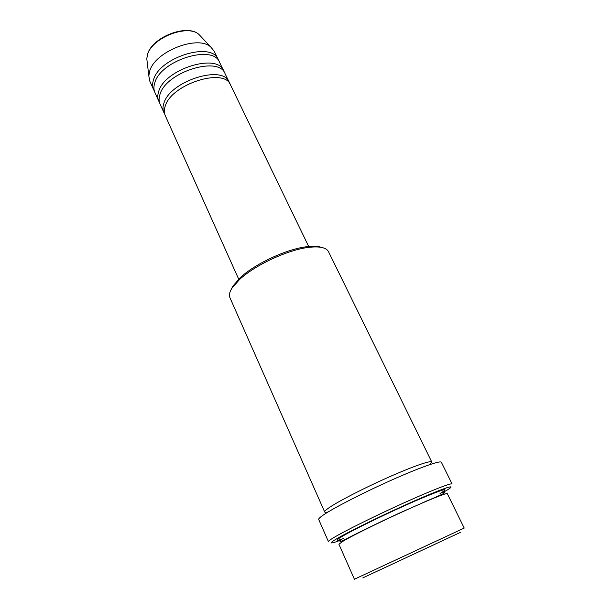 <?xml version="1.0" encoding="UTF-8"?>
<svg xmlns="http://www.w3.org/2000/svg" width="611" height="611" viewBox="0 0 611 611"><rect width="100%" height="100%" fill="white"/><g stroke="black" fill="none" stroke-linecap="round" stroke-linejoin="round"><path stroke-width="0.92" d="M309.097 247.325L230.538 84.975C224.565 67.286 171.531 83.99 165.26 106.016C164 109.575 163.977 112.722 165.191 115.441L238.687 279.143M229.728 83.608L229.156 82.118C223.137 64.354 170.156 80.988 163.939 103.083C162.694 106.658 162.679 109.812 163.893 112.554L164.657 113.951M229.156 82.118L225.031 73.603C218.883 55.593 166.062 72.037 159.998 94.346C158.776 97.951 158.784 101.143 160.013 103.923L163.893 112.554M224.245 72.243L223.664 70.777C217.478 52.683 164.703 69.074 158.692 91.444C157.478 95.064 157.493 98.264 158.73 101.059L159.486 102.442M223.664 70.777L219.586 62.345C213.27 44.015 160.647 60.214 154.789 82.798C153.598 86.441 153.636 89.68 154.896 92.513L158.73 101.059M218.807 61.001L218.234 59.55C211.872 41.136 159.303 57.281 153.491 79.926C152.315 83.585 152.36 86.831 153.621 89.68L154.362 91.054M460.266 532.441L362.774 577.914M360.001 576.608L464.215 528.08L447.305 493.642C447.031 492.573 429.373 499.615 404.879 510.735C380.424 521.832 354.029 534.801 343.993 540.598L338.906 544.187L354.426 579.274L360.001 576.608M231.134 289.561L232.844 286.154L240.108 277.799C254.718 263.914 286.727 248.99 306.753 246.722C313.13 245.928 318.048 246.157 321.523 247.409M429.732 464.574L431.778 462.023L328.519 251.717C326.32 247.547 319.698 246.103 308.654 247.386C287.88 249.754 254.558 265.289 239.39 279.685L231.852 288.331C229.507 292.127 228.873 295.25 229.935 297.687L324.67 511.965C324.892 512.423 326.014 512.446 328.038 512.018M442.54 492.733L447.328 489.946C457.998 483.454 445.136 487.418 415.717 500.348C386.427 513.209 349.148 531.387 336.684 538.795C329.696 542.98 329.497 543.996 336.065 541.827L341.282 539.956M333.934 537.497C345.093 530.806 375.238 515.844 403.336 503.151C431.488 490.419 451.72 482.575 452.102 483.981L441.363 462.267C440.653 460.213 420.269 467.331 392.293 479.78C364.355 492.199 334.652 507.405 323.861 514.668C320.118 517.181 318.4 518.777 318.698 519.465L328.428 541.652C328.229 541.193 330.07 539.811 333.934 537.497M431.778 462.023C431.091 460.129 413.25 466.254 388.963 477.023C364.714 487.761 338.868 501.035 329.306 507.558C325.938 509.849 324.388 511.315 324.67 511.965M218.234 59.55L214.194 51.202L210.719 46.971C197.59 34.644 154.499 51.706 149.634 71.357L148.817 75.833L149.825 81.217L153.621 89.68M201.225 36.889L198.896 34.407C187.524 23.76 151.528 37.966 147.465 54.845L146.793 58.702L147.19 62.085M424.301 501.929L421.529 503.334M362.903 530.676L360.047 531.898M343.512 538.528C335.515 541.369 335.057 540.666 342.137 536.427C353.891 529.454 389.207 512.308 415.709 500.76C443.204 489.029 451.308 486.616 440.012 493.528M148.817 75.833L146.793 58.702L147.457 54.623C151.627 37.363 186.974 23.378 198.896 34.407L210.719 46.971M240.108 277.799L239.39 279.685M306.753 246.722L308.654 247.386M444.388 492.558C444.457 492.833 444.785 493.161 439.088 495.628L400.503 512.583C377.567 523.054 353.983 534.831 344.955 539.551C344.444 539.773 340.671 541.934 339.953 541.254M426.547 500.959L423.683 502.402M360.803 531.723L357.855 532.991"/></g></svg>
